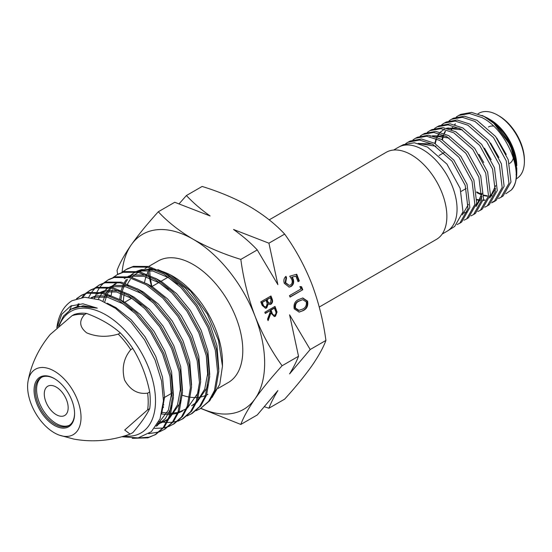 <?xml version="1.0" encoding="UTF-8"?>
<svg xmlns="http://www.w3.org/2000/svg" width="552" height="552" viewBox="0 0 552 552"><rect width="100%" height="100%" fill="white"/><g stroke="black" fill="none" stroke-linecap="round" stroke-linejoin="round"><path stroke-width="0.83" d="M319.256 307.043L436.459 239.375A50.266 29.021 -120 0 0 446.865 216.363A50.266 29.021 -120 0 0 424.93 165.779A50.266 29.021 -120 0 0 386.193 152.317L269.203 219.855M59.174 435.1L73.733 439.068C92.626 442.49 111.407 440.827 130.086 434.093L132.825 432.651C140.829 423.308 146.446 415.304 149.695 408.652A66.212 38.226 -120 0 0 150.254 400.628A66.212 38.226 -120 0 0 149.695 391.961C146.508 376.153 140.884 361.663 132.825 348.484A66.212 38.226 -120 0 0 120.308 332.911C111.442 325.018 100.195 318.525 86.574 313.432A66.212 38.226 -120 0 0 74.051 314.55L71.995 315.737L50.17 334.526C38.557 348.657 31.181 364.21 28.048 381.184A37.777 21.811 -120 0 0 27.6 386.538A37.777 21.811 -120 0 0 59.174 435.1A37.777 21.811 -120 0 0 81.027 417.388A37.777 21.811 -120 0 0 56.752 372.655A37.777 21.811 -120 0 0 28.048 381.184M71.995 315.737A66.212 38.226 60 0 1 84.511 314.619C78.805 321.071 79.529 327.143 86.671 332.842C96.538 336.982 107.067 337.396 118.252 334.098A66.212 38.226 60 0 1 130.769 349.671C123.669 358.117 121.585 368.212 124.524 379.948C130.155 390.098 137.855 394.501 147.639 393.148A66.212 38.226 60 0 1 148.198 401.821A66.212 38.226 60 0 1 147.639 409.839L149.695 408.652M130.086 434.093L124.717 430.036L147.639 409.839M147.639 393.148L149.695 391.961M86.574 313.432L84.511 314.619M118.252 334.098L120.308 332.911M132.825 348.484L130.769 349.671M74.582 413.662A28.656 16.546 60 0 1 54.317 425.364A28.656 16.546 60 0 1 34.051 390.264A28.656 16.546 60 0 1 54.317 378.562A28.656 16.546 60 0 1 74.582 413.662M54.634 378.748A27.759 16.029 -120 0 0 41.069 377.554A27.759 16.029 -120 0 0 35.321 390.264A27.759 16.029 -120 0 0 47.437 418.202A27.759 16.029 -120 0 0 68.828 425.64A27.759 16.029 -120 0 0 74.575 413.289M41.717 377.216A27.759 16.029 -120 0 0 36.591 389.533A27.759 16.029 -120 0 0 48.293 417.022A27.759 16.029 -120 0 0 69.448 425.247M393.645 150.034L398.503 147.232A48.514 28.007 60 0 1 399.041 146.935A48.514 28.007 60 0 1 422.763 149.633A48.514 28.007 60 0 1 454.303 191.896A48.514 28.007 60 0 1 447.541 230.936A48.514 28.007 60 0 1 447.017 231.253L442.159 234.062M399.041 146.935L403.374 144.645L414.379 142.768L427.483 147.073L446.927 164.103L460.168 188.391L463.004 211.782L454.717 226.423L447.541 230.936M407.907 142.25L410.219 141.036L421.48 138.994L434.534 143.258L453.889 160.149L467.033 184.292L469.835 207.545L461.638 222.07L459.802 223.222L468.027 208.649L465.198 185.334L452.04 161.163L432.671 144.265L419.52 140.035L407.907 142.25L405.658 143.651M457.097 224.56L459.802 223.222M415.483 138.255L417.443 137.227L428.607 135.212L441.628 139.415L460.816 156.223L473.885 180.159L476.714 203.253L468.538 217.73L466.681 218.896L474.872 204.419L472.057 181.297L458.96 157.272L439.737 140.436L426.696 136.227L415.483 138.255L412.979 139.863M464.018 220.207L466.681 218.896M422.68 134.46L424.64 133.425L435.776 131.397L448.679 135.599L467.779 152.242L480.751 176.074L483.545 199.037L475.465 213.369L473.575 214.562L481.675 200.176L478.881 177.178L465.902 153.339L446.754 136.641L433.844 132.432L422.68 134.46L420.189 136.061M470.89 215.88L473.575 214.562M429.891 130.651L431.878 129.603L442.918 127.609L455.766 131.762L474.72 148.343L487.637 171.989L490.417 194.759L482.358 209.029L480.44 210.236L488.52 195.946L485.726 173.1L472.774 149.406L453.813 132.818L440.938 128.657L429.891 130.651L427.386 132.266M477.804 211.54L480.44 210.236M437.06 126.87L439.088 125.801L450.087 123.8L462.824 127.94L481.675 144.369L494.482 167.856L497.262 190.509L489.293 204.668L487.34 205.896L495.323 191.716L492.563 169.057L479.743 145.493L460.837 129.016L448.079 124.869L437.06 126.87L434.603 128.45M484.697 207.2L487.34 205.896M444.27 123.068L446.32 121.985L457.228 120.005L469.897 124.11L488.617 140.456L501.382 163.792L504.121 186.272L496.179 200.335L494.199 201.583L502.168 187.466L499.401 164.917L486.622 141.574L467.889 125.2L455.193 121.088L444.27 123.068L441.8 124.655M495.158 200.914L492.439 201.984M491.591 202.867L494.199 201.583M451.453 119.28L453.537 118.176L464.384 116.21L476.976 120.274L495.592 136.51L508.219 159.673L510.973 182.001L503.12 195.967L501.106 197.237L508.978 183.264L506.239 160.88L493.564 137.634L474.927 121.385L462.314 117.307L451.453 119.28L449.017 120.84M481.91 194.263L480.516 193.435M498.49 198.52L501.106 197.237M458.65 115.478L460.768 114.361L471.539 112.401L484.035 116.451L493.805 123.31A45.802 26.448 60 0 1 516.775 172.362A45.802 26.448 60 0 1 511.221 190.095C525.414 176.129 507.75 130.155 481.958 117.576L469.441 113.519L458.65 115.478L456.214 117.045M487.368 117.983L490.093 119.556A37.729 21.783 60 0 1 516.775 165.772L515.382 156.899C510.476 139.739 501.14 126.767 487.368 117.983L481.972 115.416M516.065 174.763L516.141 174.397M516.775 168.208L516.775 167.843M493.805 123.31L510.393 145.162L516.775 168.567L516.775 172.362M505.784 193.793L511.221 190.095M524.4 161.37L524.4 159.901A35.935 20.748 60 0 0 498.987 115.892L497.718 115.154A37.729 21.783 60 0 1 524.4 161.37A37.729 21.783 60 0 1 516.582 178.641L516.237 178.841M493.522 126.084A21.059 12.158 -120 0 0 488.465 126.995M509.517 163.468A21.059 12.158 -120 0 0 513.422 157.796M477.97 113.802L478.853 113.291A37.729 21.783 60 0 1 497.718 115.154L498.987 115.892M515.382 156.899L509.434 142.692L500.16 129.865M506.239 154.463L496.772 138.035M455.379 124.027L454.779 124.648M452.681 127.526L451.543 129.782M476.638 191.868L481.875 194.476M483.89 195.153L487.375 195.829M490.245 195.857L491.963 195.608M498.932 157.486L490.542 142.996M448.217 127.905L447.665 128.478M445.519 131.362L444.36 133.556M443.711 135.13L443.58 135.481M443.435 135.916L442.449 139.87M477.038 199.493L480.44 200.121M483.366 200.162L485.015 199.941M489.79 197.933L495.634 188.646M491.142 159.645L484.511 148.184M459.209 128.167L446.582 128.209M444.374 129.202L441.255 131.452M440.979 131.714L440.462 132.245M439.385 133.522L438.474 134.833M438.267 135.171L437.149 137.331M436.528 138.869L436.363 139.345M436.218 139.773L435.259 143.658M483.704 162.495L479.019 154.325M476.079 206.448L482.006 196.588M445.685 136.075L432.375 135.826M462.776 213.148L464.267 212.913M464.632 212.83L467.406 211.795M462.376 214.949L468.386 204.426M432.23 144.024L418.112 143.423M455.352 123.834L454.558 124.593M452.302 127.512L451.17 129.63M476.735 192.613L481.799 195.008M483.869 195.649L487.216 196.208M490.19 196.146L491.763 195.863M447.9 127.974L447.451 128.423M445.14 131.348L443.994 133.411M443.311 134.957L443.152 135.378M442.994 135.806L441.966 139.601M477.025 199.983L480.288 200.507M483.31 200.459L484.794 200.21M489.824 197.816L495.682 185.631M462.355 129.879L446.823 128.264M444.408 129.209L440.248 132.19M439.116 133.439L438.095 134.84M437.888 135.164L436.777 137.186M436.128 138.697L434.783 143.389M476.107 206.331L482.013 193.283M449.162 138.041L432.616 135.882M430.243 136.792L429.346 137.248M436.018 146.259L418.368 143.479M44.277 393.969A16.891 9.75 60 0 1 48.438 385.91A16.891 9.75 60 0 1 61.203 391.209A16.891 9.75 60 0 1 68.165 407.755A16.891 9.75 60 0 1 65.281 415.083A16.891 9.75 60 0 1 52.067 411.399A16.891 9.75 60 0 1 44.277 393.969M200.976 408.321A101.064 58.353 -120 0 0 255.072 398.786C262.276 388.677 271.28 377.665 282.086 365.748C271.26 350.748 262.255 334.25 255.072 316.262A101.064 58.353 -120 0 0 193.179 239.264C179.365 231.109 167.739 221.938 158.3 211.761C147.481 223.705 138.476 234.717 131.286 244.798C124.428 254.707 119.68 263.256 117.045 270.459L117.631 274.378M158.3 211.761L174.736 202.273L210.119 215.963C201.073 209.56 193.172 202.75 186.403 195.539L179.179 203.716M186.403 195.539L202.135 186.452C219.765 191.903 235.649 198.617 249.78 206.586C263.739 214.866 275.365 224.036 284.659 234.096C295.486 249.097 304.49 265.595 311.673 283.583C318.532 301.813 323.286 320.76 325.921 340.439C323.272 347.663 318.525 356.219 311.673 366.107C304.469 376.209 295.465 387.221 284.659 399.137L268.921 408.225C270.908 402.96 273.889 397.074 277.87 390.574L257.26 414.959L240.824 424.447C243.473 417.222 248.221 408.673 255.072 398.786A101.064 58.353 -120 0 0 264.649 363.05A101.064 58.353 -120 0 0 255.072 316.262C248.207 298.032 243.46 279.077 240.824 259.405L257.26 249.918L277.87 284.632L268.921 243.184L284.659 234.096M240.824 259.405C223.394 254.037 207.511 247.33 193.179 239.264A101.064 58.353 -120 0 0 131.286 244.798A101.064 58.353 -120 0 0 122.089 272.288M270.963 295.989L271.95 298.542C273.012 300.909 272.709 302.786 271.046 304.159L270.031 304.49L268.3 303.897L266.678 307.912L265.609 308.264L262.172 305.401L260.799 301.854L270.963 295.989M298.032 281.692L295.872 276.124L292.187 277.173L293.181 278.96C294.216 282.334 293.498 284.853 291.028 286.509L289.207 287.102L284.335 283.383C283.404 280.437 283.956 278.077 285.977 276.324L286.55 277.794L285.667 282.721L289.255 285.432L290.504 285.011C292.236 283.728 292.657 281.879 291.773 279.443L289.724 276.214L296.728 274.227L299.336 280.94L298.032 281.692M302.758 289.759L290.048 297.093L289.483 295.624L300.881 289.041L299.902 286.522L301.578 286.729L302.758 289.759L289.966 296.873M282.086 365.748L298.522 356.261C296.534 361.526 293.554 367.411 289.579 373.911L310.183 349.526L289.579 314.812L298.522 356.261M310.183 349.526L325.921 340.439M298.756 299.515L302.827 297.97L307.567 301.13C308.354 305.787 306.857 308.961 303.076 310.645L299.198 312.087L294.209 308.844C293.457 304.228 294.975 301.123 298.756 299.515M275 306.401L277.028 312.066L275.476 316.199L274.406 316.551L270.915 313.143L268.093 320.664L267.527 319.208L270.356 311.687L269.983 310.735L265.291 313.446L264.836 312.266L275 306.401M124.366 436.018A70.166 40.51 -120 0 0 155.512 400.828A70.166 40.51 -120 0 0 114.568 320.781A70.166 40.51 -120 0 0 59.312 325.577M121.895 436.742L138.145 437.902L151.31 431.726L160.032 418.906L163.433 400.828L161.564 380.977L155.05 360.014L144.534 339.784L130.955 322.064L115.561 308.368L99.705 299.867L84.787 297.238L72.07 300.688A78.832 45.512 -120 0 0 56.835 327.757M56.98 327.626L61.755 314.233L70.663 306.022L82.897 303.814L97.297 308.126L83.193 305.794L71.187 309.141L63.508 316.075L58.471 326.301M76.486 298.708L81.668 295.141L88.092 292.553L103.176 292.643L119.95 299.702L136.724 313.06L151.807 331.435L163.689 353.059L171.148 375.836L173.425 397.564L170.244 416.139L164.455 426.862L155.961 434.307L147.901 437.839L132.273 438.336M155.367 434.638L149.088 437.156L136.799 438.095M80.482 295.831L86.905 293.236L101.996 293.326L118.763 300.385L135.537 313.743L150.62 332.118L162.502 353.742L169.968 376.519L172.238 398.247L169.057 416.822L163.268 427.552L154.781 434.99M69.566 310.162L71.712 305.539M77.156 298.487L81.075 295.492M85.822 293.236L90.742 289.903L97.166 287.316L112.256 287.406L129.023 294.464L145.797 307.823L160.88 326.197L172.762 347.815L180.228 370.592L182.498 392.32L179.317 410.902L173.528 421.624L165.034 429.063L159.721 431.712M89.555 290.587L95.986 287.999L111.069 288.089L127.843 295.147L144.61 308.506L159.7 326.881L171.575 348.505L179.041 371.282L181.318 393.003L178.13 411.585L172.341 422.308L163.854 429.753M159.073 431.947L148.716 433.713M78.094 306.457L79.095 303.793M82.627 297.383L85.974 293.491M86.485 293.015L90.155 290.255M77.052 306.719L78.17 303.876M81.882 297.466L85.305 293.698M94.903 287.992L99.815 284.666L106.246 282.072L121.33 282.169L138.103 289.22L154.87 302.579L169.961 320.953L181.836 342.578L189.302 365.355L191.578 387.083L188.391 405.658L182.602 416.387L174.115 423.826L168.795 426.468M98.629 285.349L105.059 282.762L120.143 282.852L136.917 289.903L153.691 303.262L168.774 321.643L180.649 343.261L188.115 366.038L190.392 387.766L187.211 406.341L181.415 417.07L172.928 424.509M168.146 426.71L163.592 427.917M162.874 428.041L154.574 428.373M88.7 297.355L91.453 292.498M91.887 291.884L95.047 288.254M95.565 287.771L99.229 285.018M103.976 282.755L108.889 279.422L115.32 276.835L130.403 276.925L147.177 283.983L163.951 297.342L179.034 315.716L190.909 337.341L198.375 360.118L200.652 381.846L197.471 400.421L191.675 411.143L183.188 418.588L177.875 421.231M182.588 418.92L178.406 420.783M177.744 421.01L173.135 422.121M172.403 422.232L167.332 422.549M166.531 422.535L158.872 421.583M107.702 280.112L114.133 277.518L129.216 277.608L145.99 284.666L162.764 298.025L177.847 316.399L189.729 338.024L197.188 360.801L199.465 382.529L196.284 401.104L190.495 411.833L182.001 419.272M94.544 298.315L96.724 292.512M97.083 291.767L99.781 287.323M100.222 286.729L103.452 283.217M113.05 277.518L117.969 274.185L124.393 271.598L139.477 271.688L156.25 278.746L173.024 292.098L188.108 310.479L199.99 332.097L207.448 354.874L209.725 376.602L206.545 395.184L200.755 405.906L192.262 413.344L186.949 415.994M116.782 274.868L123.206 272.281L138.297 272.371L155.064 279.429L171.838 292.788L186.921 311.162L198.803 332.787L206.269 355.564L208.539 377.285L205.358 395.867L199.569 406.589L191.075 414.034M122.123 272.274L127.043 268.948L133.467 266.354L148.557 266.45L165.324 273.502L182.098 286.861L197.181 305.235L209.063 326.86L216.529 349.637L218.799 371.365L215.618 389.94L209.829 400.669L200.148 408.791M125.856 269.631L132.28 267.044L147.37 267.133L164.137 274.185L180.911 287.544L196.001 305.925L207.876 327.543L215.342 350.32L217.612 372.048L214.431 390.623L208.642 401.352L200.155 408.791L196.022 410.75M163.426 407.5L162.93 407.259M111.166 295.21L112.159 289.828M112.78 287.53L113.429 285.543M182.374 395.246A70.166 40.51 -120 0 0 189.55 397.116M190.592 397.267A70.166 40.51 -120 0 0 197.416 397.481M198.444 397.378A70.166 40.51 -120 0 0 205.482 395.522M206.607 394.997A70.166 40.51 -120 0 0 207.931 394.287M171.251 275.317L172.852 276.235A70.166 40.51 -120 0 1 222.463 362.167L222.463 366.155L219.786 384.233L212.002 397.543M218.143 388.394L228.259 382.55A70.166 40.51 -120 0 0 242.79 350.43A70.166 40.51 -120 0 0 212.168 279.823A70.166 40.51 -120 0 0 158.1 261.027L148.667 266.471M171.879 275.69A70.166 40.51 -120 0 0 160.873 271.018M155.761 269.88A70.166 40.51 -120 0 0 139.739 271.75M138.421 272.398A70.166 40.51 -120 0 0 137.772 272.764A70.166 40.51 -120 0 0 132.087 277.339M130.41 279.353A70.166 40.51 -120 0 0 127.54 284.032M124.407 293.188A70.166 40.51 -120 0 0 123.31 301.861M120.874 300.274L122.109 292.022M122.385 290.911L124.497 284.839M125.256 283.238L127.546 279.422M129.665 276.766L131.259 275.158M135.73 271.881L134.315 272.757L135.647 271.867M136.841 271.184L152.283 268.534M157.858 269.576L170.837 275.075L190.571 291.132L207.345 314.102L218.537 340.432L222.463 366.155M149.44 269.5A70.166 40.51 -120 0 0 147.046 274.082M146.632 275.082A70.166 40.51 -120 0 0 144.534 282.452M200.762 408.439L240.824 424.447M268.921 243.184L233.537 229.487C242.583 235.89 250.491 242.701 257.26 249.918M148.143 271.757L148.771 274.813M149.061 276.172L151.565 286.736M264.484 406.783L268.921 408.225M149.592 269.493A102.417 59.133 -120 0 0 150.109 275.427M150.268 276.766A102.417 59.133 -120 0 0 151.89 286.55M303.076 310.645L298.915 312.108M307.567 301.13L307.015 301.178C307.802 305.836 306.312 309.01 302.524 310.693M302.551 298.004L307.015 301.178M302.737 299.646L298.784 301.033C295.796 302.199 294.526 304.587 294.982 308.188L298.528 310.445L302.51 309.168C305.456 307.926 306.719 305.511 306.284 301.93L302.737 299.646L299.336 300.985C296.341 302.151 295.078 304.538 295.534 308.14L299.074 310.397M294.982 308.188L295.534 308.14M299.95 286.647L301.033 286.778L302.206 289.807M301.578 286.729L301.033 286.778M295.872 276.124L291.635 277.221L292.629 279.008C293.671 282.389 292.946 284.901 290.476 286.557L288.944 287.116M292.187 277.173L291.635 277.221M293.181 278.96L292.629 279.008M291.028 286.509L290.476 286.557M285.556 276.697L285.998 277.842L285.122 282.769L289.255 285.432M286.55 277.794L285.998 277.842M285.667 282.721L285.122 282.769M296.217 274.372L298.784 280.989L297.949 281.479M299.336 280.94L298.784 280.989M271.046 304.159L269.755 304.504M270.494 296.258L271.405 298.591C272.46 300.957 272.157 302.834 270.501 304.207M268.3 303.897L267.748 303.945L266.126 307.968L265.333 308.278M266.678 307.912L266.126 307.968M262.393 304.152L262.945 304.104C263.545 306.215 264.636 307.091 266.223 306.739L267.209 303.545L266.071 300.247L261.745 302.482L262.393 304.152C262.993 306.263 264.091 307.14 265.671 306.788M266.223 306.739L265.346 306.933M266.871 300.488L267.423 300.44C267.996 302.489 269.045 303.345 270.577 302.993L270.991 299.363L270.377 297.763L266.568 299.695L266.871 300.488C267.444 302.537 268.5 303.393 270.025 303.041M270.577 302.993L269.707 303.186M266.568 299.695L267.113 299.646L267.423 300.44M270.377 297.763L267.113 299.646M261.745 302.482L262.297 302.427L262.945 304.104M266.071 300.247L262.297 302.427M277.028 312.066L276.476 312.115L274.924 316.248L274.13 316.565M274.537 306.67L276.476 312.115M275.476 316.199L274.924 316.248M270.915 313.143L270.37 313.191L267.823 319.967M269.983 310.735L265.208 313.225M270.473 310.183L271.025 310.134L271.943 312.542C272.502 314.557 273.53 315.385 275.02 315.019C276.166 313.853 276.283 312.397 275.365 310.631L274.413 308.175L273.861 308.223L270.473 310.183L271.391 312.591C271.95 314.605 272.978 315.433 274.468 315.068M273.847 315.268L275.02 315.019M274.413 308.175L271.025 310.134M119.667 299.529L120.916 291.463M121.198 290.373L123.255 284.708M124.165 282.9L126.325 279.54M128.892 276.614L133.294 273.288L136.061 271.936M137.731 271.336L139.138 270.935L152.869 271.039L168.139 277.504L177.406 284.204M164.53 398.109L163.896 397.778M110.566 305.097L110.593 304.704M124.221 278.525L126.988 277.173M128.65 276.573L130.065 276.172L143.796 276.276L159.059 282.741L168.325 289.448M206.351 355.964L207.607 373.856L204.723 389.146L197.009 401.649M195.567 402.974L191.627 405.761L195.318 403.574M163.544 406.893L162.999 406.7M102.962 301.164L105.542 294.285M106.018 293.381L109.986 287.861M110.738 287.095L115.14 283.762M182.553 411.005L178.558 412.882M177.502 413.248L170.782 414.552M169.788 414.607L161.612 414.028M102.534 292.505L108.337 287.695L106.067 289.007L108.841 287.654M110.503 287.054L111.918 286.654L125.642 286.757L140.912 293.222L150.178 299.922M96.993 294.244L99.76 292.891M101.43 292.291L102.838 291.891L116.569 291.994L131.838 298.459L141.105 305.166M179.131 371.682L180.38 389.574L177.496 404.864L169.781 417.367M168.339 418.692L164.406 421.48L157.444 424.267M91.729 297.742L93.764 297.128L107.495 297.238L122.758 303.697L132.031 310.403M170.05 376.919L171.306 394.811L168.422 410.108L156.223 426.178M137.006 271.211L141.409 269.624L155.816 269.887M164.475 272.998L170.402 276.193L185.672 288.406L199.403 305.201L210.202 324.955L216.977 345.766L218.82 369.309M127.933 276.448L132.335 274.861L146.742 275.131M155.402 278.236L161.329 281.43L176.599 293.643L190.33 310.438L201.128 330.2L207.897 351.01L209.746 374.546M207.98 384.73L206.993 387.842L196.595 402.663M163.889 404.878L163.213 404.602M104.728 301.965L106.984 294.754M107.405 293.816L110.945 288.061M111.607 287.268L117.41 282.452M146.328 283.473L152.255 286.674L167.525 298.887L181.249 315.682L192.055 335.437L198.823 356.247L200.666 379.783M198.906 389.967L197.92 393.079L187.521 407.9M186.238 408.811L178.82 412.227M177.799 412.496L171.148 413.331M170.154 413.331L162.026 412.344M98.194 299.343L101.865 293.298M109.786 286.93L114.181 285.343L128.588 285.605M137.255 288.717L143.182 291.911L158.445 304.124L172.176 320.919L182.981 340.674L189.75 361.484L191.592 385.027M100.705 292.167L105.108 290.58L119.515 290.849M128.174 293.954L134.108 297.148L149.371 309.361L163.102 326.156L173.901 345.918L180.677 366.728L182.519 390.264M180.759 400.448L179.766 403.56L169.374 418.381M168.091 419.292L160.377 422.784L157.975 423.322M91.156 297.645L96.034 295.824L110.441 296.086M119.101 299.191L125.028 302.392L140.298 314.605L154.029 331.4L164.827 351.155L171.603 371.965L173.445 395.501M171.679 405.685L170.692 408.797L165.379 418.602L156.257 426.137M107.267 303.234L115.954 307.63L131.224 319.843L144.948 336.637L155.754 356.392L162.523 377.202L164.558 397.06L161.598 414.097M71.629 308.892L77.88 306.298L97.297 308.126M298.784 301.033L299.336 300.985M271.95 298.542L271.405 298.591M276.014 309.023L275.469 309.072M271.391 312.591L271.943 312.542M466.178 188.487L461.099 191.42M444.125 152.594L439.061 155.519M170.126 276.021L169.623 276.317M168.436 277L160.542 281.554M159.362 282.238L151.469 286.792M142.899 291.739L142.395 292.036M131.555 298.287L124.248 302.51M115.672 307.457L114.906 307.906M172.183 392.989L163.461 398.026M147.481 267.154L144.997 268.589M135.564 271.977L133.294 273.288M166.669 420.175L164.406 421.48M157.596 425.413L156.195 426.22M72.036 308.651L71.187 309.141"/></g></svg>
